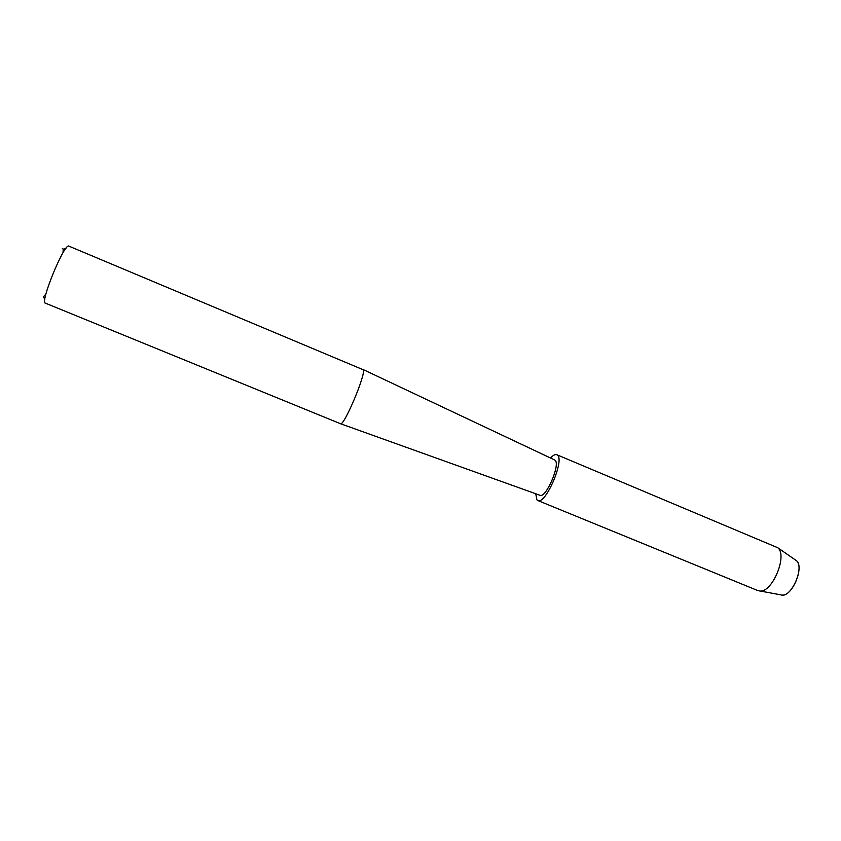 <?xml version="1.0" encoding="UTF-8"?>
<svg xmlns="http://www.w3.org/2000/svg" width="841" height="841" viewBox="0 0 841 841"><rect width="100%" height="100%" fill="white"/><g stroke="black" fill="none" stroke-linecap="round" stroke-linejoin="round"><path stroke-width="1.26" d="M795.239 559.843L795.838 560.211C805.636 565.877 791.045 599.307 780.742 594.829L757.878 590.603L537.82 500.532L536.926 499.859L535.738 493.762M320.316 415.486L45.309 303.117C39.842 302.97 62.98 245.929 68.499 245.971L363.228 369.756C366.403 373.204 344.043 426.376 340.542 423.738L320.463 415.538M554.566 459.932L555.102 460.29C560.642 464.211 546.019 498.282 540.08 495.317L539.922 495.265M43.227 296.926L45.898 294.098M63.022 252.773L63.222 249.209L62.308 248.389M307.806 410.334L306.545 409.83M795.838 560.211L796.29 560.579C804.679 566.739 792.296 596.637 782.014 595.06M550.54 458.03C553.115 455.233 555.207 454.129 556.795 454.718L777.725 547.722C787.922 555.186 772.269 592.947 759.78 591.013M556.795 454.718L557.457 455.149C564.826 460.206 545.315 505.22 537.82 500.532M554.713 459.995L363.018 369.493M43.511 296.768L44.804 299.491M63.222 249.209L66.061 248.19M318.581 414.613L317.782 414.287M540.08 495.317L340.542 423.738M796.29 560.579L777.725 547.722"/></g></svg>
